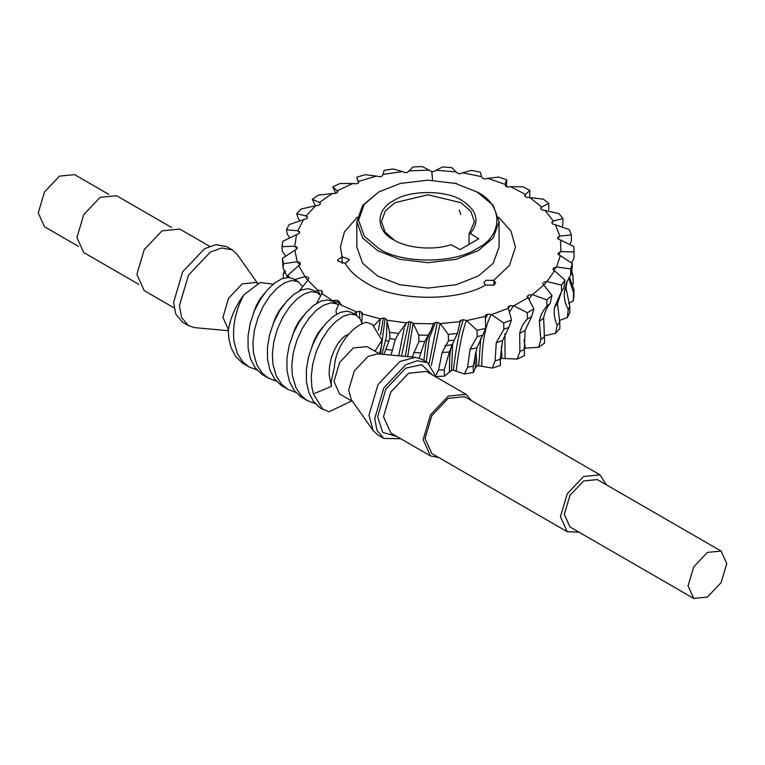 <?xml version="1.0" encoding="UTF-8"?>
<svg xmlns="http://www.w3.org/2000/svg" width="765" height="765" viewBox="0 0 765 765"><rect width="100%" height="100%" fill="white"/><g stroke="black" fill="none" stroke-linecap="round" stroke-linejoin="round"><path stroke-width="1.15" d="M378.876 248.558C400.956 263.839 454.926 263.839 477.006 248.558C503.475 235.802 503.475 204.647 477.006 191.9L493.205 205.326L499.057 221.63L493.205 237.944L478.221 250.662L456.189 259.316L427.941 262.691L399.693 259.316L377.661 250.662L362.677 237.944L356.825 221.63L362.677 205.326L378.876 191.9L364.264 204.312L358.555 220.224L364.264 236.136L378.876 248.558M470.303 233.516L478.785 238.766L460.061 249.581L450.968 244.685C434.176 250.633 407.028 248.357 393.841 239.914L393.841 239.914C375.452 231.049 375.452 209.4 393.841 200.545C409.189 189.921 446.693 189.921 462.041 200.545C477.255 210.49 480.009 221.487 470.303 233.516L469.031 234.195L469.031 244.398M469.031 234.195L474.434 221.63L470.724 211.121L460.817 202.648L427.941 194.788L395.065 202.648L385.273 210.968L381.448 221.63L385.082 232.044L394.463 240.267M499.057 221.63L499.057 247.028L493.205 263.332L478.221 276.06L456.189 284.704L427.941 288.08L399.693 284.704L377.661 276.06L362.677 263.332L356.825 247.028L356.825 221.63M485.555 285.068C456.495 302.299 393.047 301.066 366.053 282.754C356.509 277.207 349.519 270.733 345.101 263.342L349.261 260.1L349.06 259.23L342.079 256.81L342.079 263.399L342.079 256.81L340.415 247.028L344.403 231.948L357.236 217.241L344.403 231.948L340.415 247.028L342.079 256.81L337.547 260.1L337.748 260.98L345.101 263.342C349.519 270.733 356.509 277.207 366.053 282.754C393.047 301.066 456.495 302.299 485.555 285.068L493.97 285.144L495.691 282.754L493.827 280.286L485.689 280.363L483.968 282.754L485.555 285.068M452.526 344.652L444.895 345.732L452.526 344.652M388.505 341.267L386.344 340.616L388.505 341.267M498.646 217.241L510.953 231.02L515.467 247.028L509.471 265.407L493.827 280.286L493.827 285.23L493.827 280.286L509.471 265.407L515.467 247.028L510.953 231.02L498.646 217.241M477.609 192.254L455.5 183.457L427.941 180.167L400.382 183.457L378.876 191.9M688.07 585.904L693.731 566.836L707.415 552.406L721.089 551.049L726.75 563.576L721.089 582.634L707.415 597.073L693.731 598.421L688.07 585.904M693.731 598.421L569.963 526.961L564.293 514.443L569.963 495.376L583.638 480.946L597.312 479.588L721.089 551.049M579.029 532.201L567.228 531.704L560.429 516.671L567.228 493.798L583.638 476.48L600.047 474.855L606.377 484.828M567.228 531.704L431.843 453.54L425.044 438.517L431.843 415.644L448.252 398.316L464.671 396.691L600.047 474.855M438.68 457.489L430.475 455.911L423.112 439.626L430.475 414.85L448.252 396.088L466.038 394.319L471.508 400.64M400.688 438.708L383.829 438.45L376.935 430.312L374.764 418.417L383.829 387.922L405.708 364.819L417.097 360.755L427.587 362.648L436.241 377.126M383.829 438.45L378.025 435.103L373.129 430.571L368.959 415.07L378.025 384.566L399.904 361.472L415.414 357.332L421.783 359.301L427.587 362.648M373.129 430.571L351.288 399.655L348.687 389.959L354.348 370.901L368.022 356.461L377.719 353.87L415.414 357.332M352.56 401.443L339.641 393.994L333.98 381.467L339.641 362.409L353.315 347.97L366.999 346.622L379.909 354.071M228.448 329.791L222.921 317.351L228.582 298.283L242.256 283.853L255.931 282.495L257.786 283.566M228.333 330.719L194.865 327.649L188.496 325.67L181.601 317.542L179.431 305.637L188.496 275.142L210.375 252.048L221.764 247.975L232.254 249.878L237.15 254.401L257.719 283.528M188.496 325.67L182.692 322.323L175.807 314.185L173.626 302.29L182.692 271.795L204.571 248.692L215.96 244.628L226.45 246.531L232.254 249.878M174.037 307.855L144.25 290.652L136.887 274.377L144.25 249.6L162.027 230.829L179.804 229.07L209.591 246.273M138.781 284.341L83.729 252.555L76.93 237.533L83.729 214.659L100.139 197.332L116.548 195.706L171.599 227.492M78.537 246.397L44.485 226.736L38.25 212.966L44.485 191.996L59.527 176.122L74.568 174.63L108.62 194.291M361.692 322.476L360.028 318.689L355.811 314.951L349.988 314.157L343.074 316.423L335.644 321.654L328.309 329.572L321.692 339.698L316.347 351.393L312.751 363.93L311.25 376.523L311.776 386.516L313.421 393.946L331.408 386.401L331.082 382.251L334.41 367.057C335.5 345.723 353.315 325.049 366.32 322.342L372.306 324.417L381.955 340.167L374.974 351.221M302.471 286.416L298.293 281.692L291.666 280.478L284.743 282.744L277.312 287.984L269.988 295.902L263.361 306.019L258.015 317.714L254.42 330.251L252.928 342.844L253.454 352.837L256.935 365.058L262.395 373.301L268.505 378.187L276.337 381.152M268.505 378.187L262.079 374.429L255.242 367.908L250.509 358.919L248.09 347.989L248.042 335.816L250.251 323.146L254.468 310.8L260.291 299.545L267.205 290.078L274.635 282.993L281.969 278.709L288.587 277.446L293.167 278.728L298.293 281.692M379.517 353.851L381.4 346.316L381.955 340.167M366.32 322.342L372.306 324.417M338.149 304.786L336.37 303.724L330.547 302.93L323.633 305.197L316.203 310.437L308.869 318.355L302.252 328.472L296.906 340.167L293.301 352.703L291.809 365.297L292.335 375.29L295.826 387.511L301.276 395.744L307.396 400.63L315.218 403.604M307.396 400.63L300.97 396.872L294.133 390.36L289.399 381.362L286.98 370.442L286.923 358.259L289.141 345.598L293.358 333.253L299.172 321.998L306.096 312.531L313.526 305.445L320.86 301.161L327.477 299.89L332.058 301.18L337.183 304.135M351.651 400.927L329.055 411.761L320.411 408.099L313.574 401.587L308.84 392.588L306.421 381.668L306.373 369.485L308.582 356.825L312.799 344.48L318.623 333.215L325.536 323.758L332.966 316.672L340.301 312.388L346.918 311.116L351.498 312.407L356.624 315.362M320.592 295.453L316.93 292.498L311.106 291.704L304.193 293.97L296.753 299.211L289.428 307.128L282.811 317.245L277.456 328.94L273.86 341.477L272.369 354.071L272.895 364.064L276.375 376.284L281.836 384.518L287.946 389.414L295.778 392.378M287.946 389.414L281.53 385.646L274.692 379.134L269.949 370.145L267.53 359.215L267.482 347.033L269.701 334.372L273.918 322.027L279.732 310.772L286.646 301.305L294.085 294.219L301.41 289.935L308.027 288.663L312.608 289.954L317.733 292.918M323.069 409.686L313.421 393.946M249.065 366.961L242.639 363.203L235.802 356.691L231.068 347.693L228.878 338.656L228.333 330.595C230.303 318.001 235.515 306.048 243.959 294.735C235.62 310.064 232.302 325.699 234.004 341.62L237.494 353.832L242.945 362.075L249.065 366.961L256.897 369.925M273.191 284.159L260.263 282.486L243.959 294.735M284.025 304.518L279.158 310.619L275.649 317.121L273.029 324.178M322.906 326.971L318.039 333.071L314.53 339.574L311.91 346.631M264.585 293.301L259.708 299.392L256.199 305.895L253.588 312.952M303.466 315.744L298.599 321.845L295.089 328.348L292.469 335.405M348.773 334.162L345.35 335.73L341.4 339.172L337.48 344.298L333.97 350.8L331.216 358.307L329.524 366.378L329.113 374.515L331.408 386.401M383.906 354.444L389.806 338.599L389.595 332.259L386.889 320.172L406.416 322.906L404.8 326.512M401.51 356.05L408.998 321.74L406.425 322.878L398.661 333.502L395.419 339.411L390.982 355.084M412.172 357.035L418.981 341.362L418.751 335.051L413.234 323.442L433.315 323.853L431.288 329.686L424.757 341.506L418.981 341.362M424.757 341.506L419.105 358.097M454.219 340.148L449.342 352.015L444.274 369.83L438.517 370.136L442.132 352.541L448.52 340.683L448.3 334.391L440.181 323.585L459.995 321.654L457.48 333.473L454.219 340.148L448.52 340.683M482.61 335.395L476.949 347.874L473.172 366.215L467.635 367.181L470.064 349.232L477.217 336.581L477.006 330.317L466.621 320.602L485.354 316.404L485.67 328.348L482.61 335.395L477.217 336.581M508.773 327.439L502.548 340.616L500.205 359.311L495.127 360.908L496.275 342.749L503.886 329.237L503.695 322.993L491.484 314.597L508.371 308.314L511.508 320.057L508.773 327.439L503.886 329.237M531.608 316.605L525.086 330.537L524.293 349.414L519.865 351.565L519.693 333.349C520.984 327.506 523.576 322.696 527.458 318.928L527.295 312.713L513.745 305.828L528.089 297.709L533.922 308.926L531.608 316.605L527.458 318.928M550.217 303.342C546.86 307.167 544.67 312.063 543.647 318.039L544.422 336.916L540.845 339.536L539.344 321.424C540.406 315.438 542.94 310.332 546.956 306.096L546.822 299.899L532.488 294.659L543.714 285.029L551.995 295.424L550.217 303.342L546.956 306.096M561.587 291.255L557.475 303.638L559.789 322.342L557.197 325.326C554.577 319.464 553.659 313.516 554.443 307.454L561.577 291.264L561.481 285.077L546.956 281.53L554.596 270.8L564.991 280.095L563.805 288.185L561.577 291.264M567.133 281.157L566.004 287.936L569.762 306.268L568.261 309.49C565.211 303.973 563.91 298.149 564.36 292.02L566.645 282.275L570.728 275.037L570.68 268.859L556.547 266.995L560.286 255.596L572.373 263.562L571.837 271.766L570.728 275.037M569.351 277.064L573.922 289.371L573.578 292.708L568.739 278.058M572.115 272.34L572.937 275.639L571.34 273.306M285.555 271.479L283.299 274.128L284.743 270.227M287.038 277.466L287.191 275.677L287.372 277.446M522.113 192.656L510.542 186.708L523.011 186.813L529.887 190.447L525.316 194.568L522.113 192.656M316.595 303.322L321.874 293.521L332.832 300.846M299.345 290.891L307.826 280.239L317.858 290.298L315.39 291.561M289.313 277.494L288.013 275.132L298.704 265.598L305.025 276.614L294.649 279.579M288.07 277.427L288.013 275.132M283.079 268.123L282.419 258.369L294.879 250.203L297.222 261.726L283.547 263.715L283.079 268.123L287.64 277.437M283.547 263.715L282.419 258.369M283.299 274.128L283.289 278.24M282.017 246.665L282.782 241.3L296.495 234.673L294.774 246.234L282.017 246.665L282.228 251.063L285.622 256.017M286.473 229.796L289.084 224.633L303.485 219.651L297.776 230.772L286.473 229.796L287.334 234.253L289.734 237.666M296.715 213.779L301.075 209.027L315.582 205.747L306.105 215.979L296.715 213.779L298.207 218.388L299.765 220.75M312.33 199.292L318.259 195.142L332.278 193.535L319.426 202.448L312.33 199.292L315.362 205.785M332.679 186.909L339.937 183.533L352.885 183.504L337.183 190.753L332.679 186.909L335.892 193.382M356.93 177.145L365.211 174.688L376.562 176.084L358.661 181.353L357.37 179.813L356.93 177.145M376.562 176.084L379.937 176.782L381.706 176.39L382.988 174.669L384.078 170.404L393.057 168.95L402.352 171.57L382.863 174.42M413.033 166.952L422.328 166.579L429.184 170.136L409.132 170.901L413.033 166.952M442.591 166.942L451.828 167.65L455.969 171.857L436.06 170.279L442.591 166.942M471.556 170.365L480.353 172.135L481.606 176.648L462.653 172.794L471.556 170.365M506.736 179.832L505.043 184.327L487.821 178.35L498.732 177.078L506.736 179.832L506.545 186.077M529.629 197.647L529.887 190.447M543.399 199.177L548.868 203.528L541.61 206.961L529.877 197.542L543.399 199.177M548.744 209.734L548.868 203.528M562.122 226.794L562.81 224.747L562.897 218.551L553.258 220.999L545.043 210.404L559.052 213.655L562.897 218.551M571.732 285.001L573.301 283.853L572.937 275.639M569.944 244.312L571.359 241.08L571.398 234.903L559.77 236.089L555.419 224.767L569.342 229.653L571.398 234.903M573.922 289.371L573.932 295.558L573.281 300.922L573.578 292.708M571.531 262.892L574.037 258.082L574.027 251.895L560.879 251.637L560.573 240.038L573.846 246.521L574.027 251.895M574.037 250.863L574.037 258.082M568.558 303.37L573.281 300.922M569.762 306.268L569.82 312.455L567.305 317.638L568.261 309.49M572.373 263.562L570.68 268.859M559.234 320.525L567.305 317.638M559.789 322.342L559.884 328.529L555.62 333.31L557.197 325.326M564.991 280.095L561.481 285.077M544.211 335.835L555.62 333.31M544.422 336.916L544.556 343.122L538.713 347.31L540.845 339.536M551.995 295.424L546.822 299.899M524.197 348.19L538.713 347.31M524.293 349.414L524.455 355.639L517.274 359.062L519.865 351.565M533.922 308.926L527.295 312.713M501.343 346.574L501.936 358.412L517.274 359.062M500.205 359.311L500.406 365.555L500.3 357.494M480.764 338.35L478.718 365.737L492.172 368.08L495.127 360.908M492.172 368.08L500.406 365.555M511.508 320.057L503.695 322.993M473.172 366.215L473.382 372.478L475.352 367.831L476.968 366.158L475.926 351.728M460.014 321.95L461.563 320L463.389 319.703C459.411 330.155 456.093 346.985 453.416 370.222L464.441 373.989L467.635 367.181M464.441 373.989L473.382 372.478M485.67 328.348L477.006 330.317M444.274 369.83L444.503 376.122L451.56 370.423L452.708 343.208M435.887 375.252L438.517 370.136M435.218 376.562L444.503 376.122M457.48 333.473L448.3 334.391M428.065 335.213L418.751 335.051M395.419 339.411L389.806 338.599M398.661 333.502L389.595 332.259M361.788 324.025L362.228 313.899L380.406 318.852L374.037 325.565M321.874 293.521L322.199 291.455L321.099 290.576L317.858 290.298M332.01 301.152L334.171 300.31L337.308 300.377L338.972 303.284L338.465 302.099L335.194 302.204M338.465 302.099L339.851 302.835L340.368 304.728L339.134 303.036L336.026 310.666L336.457 314.291M340.463 303.37L339.851 302.835M359.76 318.288L359.502 311.365L356.337 311.852L340.368 304.728M359.502 311.365L361.118 311.929L362.094 314.654M362.228 313.899L362.247 312.856M362.285 313.726L361.118 311.929M380.578 334.888L383.332 318.011L380.406 318.852M383.332 318.011L385.111 318.374L380.435 354.118M386.88 319.99L385.111 318.374M408.998 321.74L410.872 321.883L405.335 356.404M413.234 323.442L410.872 321.883M433.545 323.193L433.315 323.853L435.438 322.409L437.322 322.342L429.089 363.652M440.181 323.585L437.322 322.342M459.985 321.635L460.205 320.621L461.563 320M466.621 320.602L463.389 319.703M485.134 315.907L486.32 314.597L485.402 315.094L485.354 316.404M486.32 314.597L488.003 314.099L485.718 317.829M491.484 314.597L488.003 314.099M508.132 306.794L508.687 306.43L508.371 308.314M508.687 306.43L510.159 305.751L508.285 308.238M513.745 305.828L510.159 305.751M527.487 296.036L528.089 297.709M527.745 295.826L528.95 294.994L527.324 297.002M532.488 294.659L528.95 294.994M542.681 283.26L543.714 285.029M546.956 281.53L543.609 282.266M554.558 270.791L552.99 269.146L553.525 268.104L556.547 266.995M560.257 255.586L558.144 254.162L558.307 253.081L560.879 251.637M560.535 240.038L557.962 238.89L557.752 237.8L559.77 236.089M557.895 237.16L557.752 237.8M553.258 220.999L551.881 222.902L552.464 223.944L555.419 224.767M551.89 222.022L551.881 222.902M541.61 206.961L540.712 207.879L541.869 209.945L545.043 210.404M529.849 197.561L526.607 197.456L525.354 196.643L525.173 194.731L524.809 195.314M525.316 194.568L524.79 195.926M505.043 184.327L505.799 186.354L507.31 187.004L510.542 186.708M481.568 176.935L483.05 178.551L484.752 179.01L487.821 178.35M462.643 172.814L459.88 173.798L458.044 173.54L455.969 171.857M429.184 170.136L431.814 171.551L433.698 171.59L436.06 170.279M402.352 171.57L405.412 172.641L407.276 172.469L409.132 170.901M352.885 183.504L356.433 183.801L358.02 183.208L358.661 181.353M332.278 193.535L335.854 193.402L337.202 192.646L337.183 190.753M337.69 191.221L337.862 191.757M315.582 205.747L319.043 205.202L320.105 204.303L320.267 203.06L319.426 202.448M303.485 219.651L306.689 218.714L307.415 217.709L307.348 216.658L306.105 215.979M299.44 231.479L299.66 232.321L297.776 230.772M299.66 232.321L299.306 233.392L296.495 234.673M296.877 246.923L297.155 247.525L294.774 246.234M297.155 247.525L297.183 248.615L294.879 250.203M299.784 262.366L297.222 261.726M300.014 262.72L300.416 263.782L298.704 265.598M308.046 277.198L305.025 276.614L307.683 280.392M308.104 277.265L308.869 278.259L307.826 280.239M501.936 358.412L500.377 359.024M478.718 365.737L476.968 366.158M453.416 370.222L451.56 370.423M356.547 315.323L356.356 311.833L354.09 313.899M335.223 302.194L334.171 300.31M380.415 318.833L378.34 330.308M404.283 327.965L398.728 355.801M407.688 356.614L413.167 323.27M425.933 343.753L423.877 360.506M426.239 361.874L429.328 338.006L435.438 322.409M431.297 365.689L440.057 323.432M452.029 344.747C451.752 346.038 450.585 346.172 449.648 358.049L449.696 356.825M449.667 357.791L449.39 371.876M456.083 371.283C459.019 347.865 462.471 330.92 466.44 320.459M475.256 366.722L475.352 367.831M481.701 366.473C482.046 342.863 485.23 325.527 491.254 314.482M505.12 358.795L504.871 333.846M509.796 311.613L513.478 305.742M525.383 348.534L524.015 339.679M529.064 298.972L532.201 294.601M543.915 285.202L546.65 281.51M553.736 270.514L556.251 267.004M558.431 254.917L560.582 251.685M557.943 238.766L559.492 236.175M551.986 223.093L553.019 221.104M540.731 208.73L541.419 207.095M431.814 171.551L432.55 180.253M319.454 202.467L320.459 203.796M306.134 215.988L307.473 217.614M297.805 230.781L299.517 232.751M294.812 246.234L297.126 248.921M297.26 261.726L299.909 264.996M317.886 290.289L320.325 295.118M322.476 292.871L321.099 290.576M339.134 303.036L338.484 301.037L339 301.448L341.745 305.637M338.484 301.037L337.308 300.377M466.038 394.319L426.411 371.446L408.634 373.205L390.858 391.976L383.495 416.753L390.858 433.028L430.475 455.911M396.748 436.433L382.643 432.33L377.642 416.753L385.866 389.089L405.708 368.147L421.697 364.685L432.302 374.85M392.684 350.37L385.694 349.213M420.865 352.856L413.616 352.531M449.342 352.015L442.132 352.541M476.949 347.874L470.064 349.232M502.548 340.616L496.275 342.749M525.086 330.537L519.693 333.349M543.647 318.039L539.344 321.424M557.475 303.638L554.443 307.454M566.004 287.936L564.36 292.02M381.917 354.262L386.526 336.237L386.994 321.53M431.288 329.686C428.151 336.294 427.042 338.359 425.378 346.583M475.715 352.608C475.036 354.998 474.893 359.741 475.266 366.846M460.817 214.544L459.172 210.136M455.95 183.571L455.95 182.978M358.766 182.759L357.37 179.813"/></g></svg>
